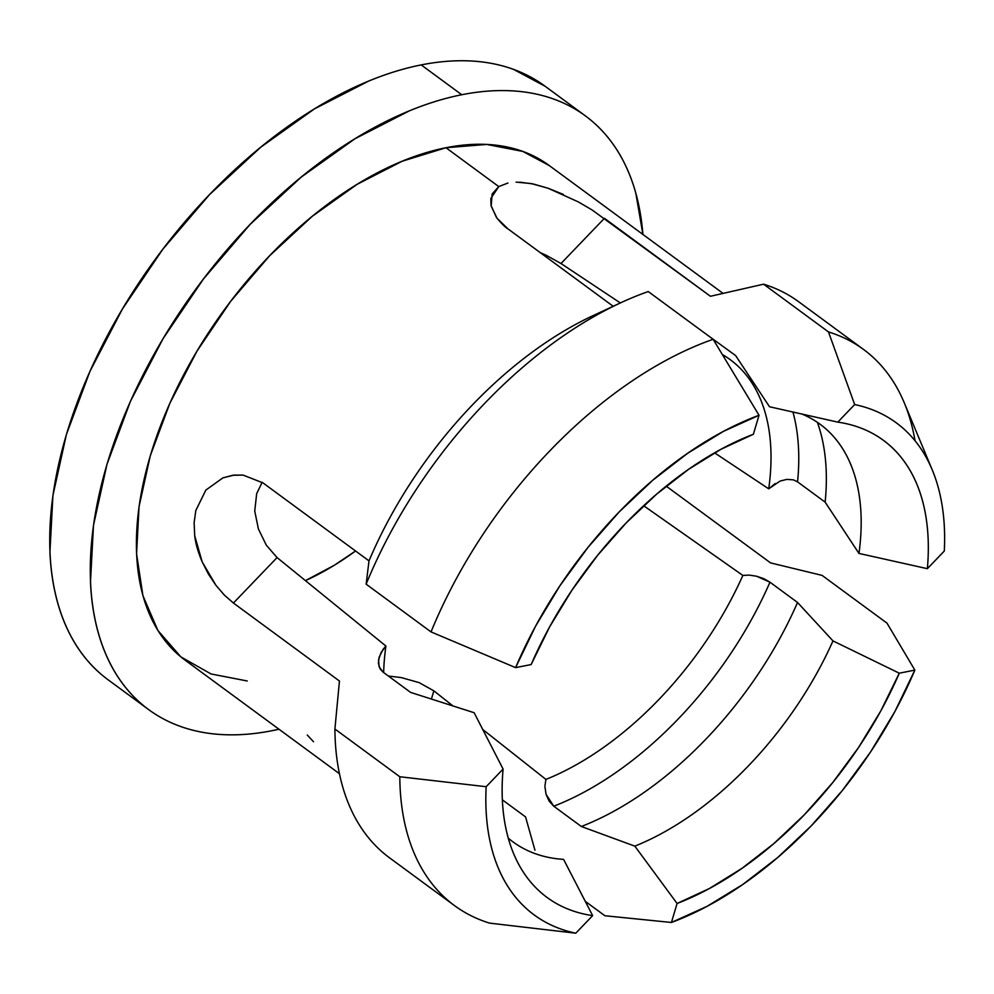 <?xml version="1.0" encoding="UTF-8"?>
<svg xmlns="http://www.w3.org/2000/svg" width="994" height="994" viewBox="0 0 994 994"><rect width="100%" height="100%" fill="white"/><g stroke="black" fill="none" stroke-linecap="round" stroke-linejoin="round"><path stroke-width="1.49" d="M585.329 115.838L544.774 86.006A368.526 211.051 126.3 0 0 421.195 64.908L461.75 94.741A368.526 211.051 -53.7 0 1 585.329 115.838A368.526 211.051 -53.7 0 1 642.907 234.447L635.812 193.122C631.501 177.64 625.512 163.724 617.846 151.361C610.167 138.998 600.96 128.425 590.225 119.64C579.49 110.856 567.425 104.047 554.043 99.189C540.649 94.331 526.186 91.523 510.655 90.777C495.124 90.032 478.822 91.349 461.75 94.741L421.195 64.908A368.526 211.051 126.3 0 0 102.693 344.682A368.526 211.051 126.3 0 0 108.035 679.734L148.603 709.579A368.526 211.051 -53.7 0 1 143.26 374.514A368.526 211.051 -53.7 0 1 461.75 94.741C444.678 98.133 427.171 103.525 409.205 110.93L355.044 138.713L301.331 177.019L250.14 224.383L203.447 278.991L163.028 338.73L130.45 401.315L106.967 464.347L93.473 525.379L90.479 582.099C91.262 600.09 93.809 616.814 98.12 632.296C102.432 647.765 108.421 661.693 116.087 674.056C123.765 686.419 132.972 696.993 143.708 705.777C154.443 714.549 166.507 721.371 179.889 726.229C193.283 731.087 207.746 733.883 223.277 734.641C238.808 735.386 255.11 734.057 272.182 730.677A368.526 211.051 -53.7 0 1 148.603 709.579M305.431 580.633A245.269 140.465 126.3 0 0 355.554 550.987L334.344 565.238L305.431 580.633M453.115 706.063L433.856 690.842L419.145 682.629L401.352 677.597L388.331 676.007M545.917 779.42L482.562 729.335L545.917 779.42A257.968 147.733 126.3 0 0 742.866 575.439A257.968 147.733 -53.7 0 1 545.917 779.42L544.948 785.819M643.677 505.735L742.866 575.439L749.19 575.091L756.546 576.222L769.965 582.186A277.624 158.99 -53.7 0 1 553.757 806.209L546.066 794.33L544.936 786.689L546.066 794.33L549.16 801.201L553.757 806.209A277.624 158.99 126.3 0 0 769.965 582.186L797.536 602.476L832.984 640.906A259.198 148.441 -53.7 0 1 634.831 846.142L581.341 826.499A277.624 158.99 126.3 0 0 797.536 602.476A277.624 158.99 -53.7 0 1 581.341 826.499L553.757 806.209L581.341 826.499L634.831 846.142A259.198 148.441 126.3 0 0 832.984 640.906L899.297 673.199A283.762 162.507 -53.7 0 1 677.088 903.484L634.831 846.142L677.088 903.484L671.422 922.469L706.933 906.404L742.642 884.573L777.693 857.511L811.216 825.865L842.415 790.404L870.533 751.998L894.873 711.567L914.853 670.105L899.297 673.199L880.808 710.909L858.456 747.637L832.761 782.526L804.332 814.769L773.817 843.608L741.946 868.371L709.455 888.487L677.088 903.484L671.422 922.469L604.874 915.747L585.106 901.21L604.874 915.747L671.422 922.469A305.493 174.944 -53.7 0 0 914.853 670.105L886.983 623.126L914.853 670.105L899.297 673.199L832.984 640.906L797.536 602.476L769.965 582.186L763.864 578.719L756.546 576.222L749.19 575.091L742.866 575.439L643.677 505.735M722.327 354.498A257.968 147.733 -53.7 0 1 727.359 357.641A257.968 147.733 -53.7 0 1 768.722 488.824A257.968 147.733 126.3 0 0 722.327 354.498M546.066 255.222L561.014 263.522L604.427 218.295L710.449 296.274L763.578 284.185L828.474 331.921L854.666 404.558L837.805 422.127A283.762 162.507 -53.7 0 1 848.267 424.152A283.762 162.507 -53.7 0 1 927.365 568.68L858.965 553.422L825.144 502.144A277.624 158.99 126.3 0 0 817.379 422.338A277.624 158.99 -53.7 0 1 825.144 502.144L797.561 481.854L793.386 479.853L786.813 479.381L780.041 481.096L768.722 488.824L714.574 452.842M723.011 293.367L548.937 165.315A307.109 175.876 126.3 0 0 445.958 147.733L498.777 186.586L490.837 198.44L491.061 205.559L496.453 217.462C501.647 223.737 505.486 227.551 507.971 228.881L613.199 306.289L507.971 228.881L497 218.22L491.173 206.081L492.154 193.954L498.777 186.586L445.958 147.733A307.109 175.876 126.3 0 0 180.548 380.876A307.109 175.876 126.3 0 0 184.996 660.091L339.426 773.692M389.586 857.859A345.191 197.682 -53.7 0 1 334.903 729.012L399.799 776.749L486.153 786.714L503.088 769.07C501.311 789.087 501.995 807.613 505.151 824.647C508.307 841.682 513.811 856.629 521.676 869.501C529.541 882.361 539.493 892.711 551.521 900.539C563.561 908.354 577.265 913.387 592.648 915.623L575.787 933.192L489.533 923.115A345.191 197.682 -53.7 0 1 454.469 905.584A345.191 197.682 -53.7 0 1 399.799 776.749A345.191 197.682 126.3 0 0 489.533 923.115L575.787 933.192A305.493 174.944 -53.7 0 1 486.153 786.714C485.159 806.196 486.414 824.25 489.918 840.862C493.422 857.462 499.087 872.148 506.89 884.921C514.706 897.681 524.434 908.143 536.089 916.306C547.744 924.47 560.976 930.098 575.787 933.192L592.648 915.623L563.586 859.388A259.198 148.441 -53.7 0 1 536.213 854.02A259.198 148.441 -53.7 0 1 508.257 838.141A259.198 148.441 126.3 0 0 563.586 859.388L592.648 915.623A283.762 162.507 -53.7 0 1 521.229 868.756A283.762 162.507 -53.7 0 1 503.088 769.07L486.153 786.714L399.799 776.749L334.903 729.012L339.451 681.027L233.428 603.035L224.433 595.182L215.971 585.367L208.454 574.147L202.18 561.883L194.712 535.816L194.128 522.782L195.806 510.506L205.87 490.067L222.892 477.89L232.782 475.269L243.095 475.095L262.963 482.885L368.998 560.877A307.109 175.876 -53.7 0 1 593.455 315.446M801.45 413.839A259.198 148.441 -53.7 0 1 838.663 442.839A259.198 148.441 -53.7 0 1 858.965 553.422A259.198 148.441 126.3 0 0 801.45 413.839M931.751 468.721L904.254 402.781A345.191 197.682 126.3 0 0 828.474 331.921L854.666 404.558L837.805 422.127L769.518 406.757L735.61 355.566L706.1 334.121L735.61 355.566L769.518 406.757L837.805 422.127C853.187 424.363 866.892 429.396 878.932 437.211C890.959 445.039 900.912 455.389 908.777 468.249C916.642 481.121 922.146 496.068 925.302 513.103C928.458 530.137 929.141 548.663 927.365 568.68L944.3 551.036C945.294 531.554 944.039 513.5 940.535 496.888C937.031 480.276 931.366 465.59 923.563 452.829C915.747 440.069 906.019 429.607 894.364 421.444C882.709 413.28 869.477 407.652 854.666 404.558A305.493 174.944 -53.7 0 1 932.273 469.976A305.493 174.944 -53.7 0 1 944.3 551.036L927.365 568.68L858.965 553.422L825.144 502.144L797.561 481.854A277.624 158.99 126.3 0 0 792.926 411.926A277.624 158.99 -53.7 0 1 797.561 481.854L797.499 481.817M515.6 667.633L531.156 664.551A283.762 162.507 -53.7 0 1 753.365 434.266L759.031 415.268L723.52 431.334L687.811 453.177L652.76 480.239L619.237 511.885L588.038 547.346L559.92 585.752L535.58 626.17L515.6 667.633L531.156 664.551L549.645 626.841L571.997 590.113L597.692 555.224L626.121 522.981L656.636 494.142L688.507 469.379L720.998 449.263L753.365 434.266L759.031 415.268L713.133 339.289A345.191 197.682 126.3 0 0 431.036 631.911L515.6 667.633A305.493 174.944 -53.7 0 1 759.031 415.268M863.537 349.453L798.642 301.716A345.191 197.682 126.3 0 0 763.578 284.185L828.474 331.921A345.191 197.682 -53.7 0 1 863.537 349.453A345.191 197.682 -53.7 0 1 915.039 440.752M620.703 302.797L593.443 315.458A307.109 175.876 126.3 0 0 368.998 560.877L366.14 584.174L431.036 631.911A345.191 197.682 -53.7 0 1 713.133 339.289L648.237 291.553A345.191 197.682 126.3 0 0 366.14 584.174A345.191 197.682 -53.7 0 1 620.703 302.797A345.191 197.682 -53.7 0 1 648.237 291.553L713.133 339.289M519.676 182.138L533.318 183.989L548.116 188.251L578.185 201.832L592.101 209.958L710.449 296.274L763.578 284.185A345.191 197.682 -53.7 0 1 798.654 301.729M525.553 816.894L502.355 799.835L525.553 816.894L534.958 850.243L525.553 816.894M666.216 486.153L770.549 562.89L822.075 575.389L886.983 623.126L822.075 575.389L770.549 562.89L666.216 486.153M516.085 182.113L531.268 183.567L548.116 188.251L563.287 194.389M498.777 186.586L507.922 183.033M254.725 511.164L256.676 493.608L262.155 482.301M258.428 529.106L254.712 510.904M266.305 545.172L277.065 557.572L233.428 603.035L277.065 557.572L385.908 646.038L381.087 652.549L378.565 659.718L379.062 666.688L383.025 672.106L410.609 692.396L474.138 712.723L503.088 769.07L474.138 712.723L410.609 692.396L383.025 672.106L380.056 668.838L378.391 663.259L379.149 657.133L383.224 649.219L385.908 646.038A257.968 147.733 126.3 0 0 383.659 672.565A257.968 147.733 -53.7 0 1 385.908 646.038L277.065 557.572L266.305 545.172L258.365 528.895M233.428 603.035L339.451 681.027L334.903 729.012A345.191 197.682 126.3 0 0 389.573 857.847L454.469 905.584M272.182 730.677L278.966 729.223A368.526 211.051 -53.7 0 1 272.182 730.677M247.22 680.977L211.076 673.969L180.908 656.935L157.909 630.494L142.925 595.692L136.563 553.857L139.048 506.605L150.293 455.737L169.875 403.216L197.023 351.068L230.695 301.281L269.61 255.769L312.265 216.294L357.032 184.375L402.172 161.227L445.958 147.733L486.712 144.428L522.856 151.436L549.26 165.563M103.14 675.932C92.405 667.16 83.198 656.587 75.532 644.224C67.865 631.849 61.864 617.933 57.565 602.463C53.254 586.982 50.706 570.245 49.924 552.254L52.906 495.546L66.399 434.515L89.895 371.483L122.473 308.898L162.879 249.159L209.585 194.551L260.776 147.187L314.477 108.868L368.65 81.086C386.604 73.693 404.123 68.3 421.195 64.908C438.267 61.516 454.569 60.199 470.1 60.945C485.631 61.69 500.081 64.498 513.476 69.356L545.159 86.292M431.036 631.911L366.14 584.174M368.998 560.877L262.963 482.885L243.095 475.095L233.988 475.107L222.892 477.89M205.87 490.067L195.806 510.506M194.712 535.816C195.57 543.395 198.054 552.092 202.18 561.883L215.971 585.367M431.396 699.105L433.856 690.842L431.396 699.105M313.508 741.748L307.258 735.026M453.102 706.051L433.856 690.842M775.233 483.544L768.722 488.824M540.276 252.65L546.302 255.334M604.427 218.295L561.014 263.522L620.355 302.959M848.267 424.152L847.298 423.916"/></g></svg>
